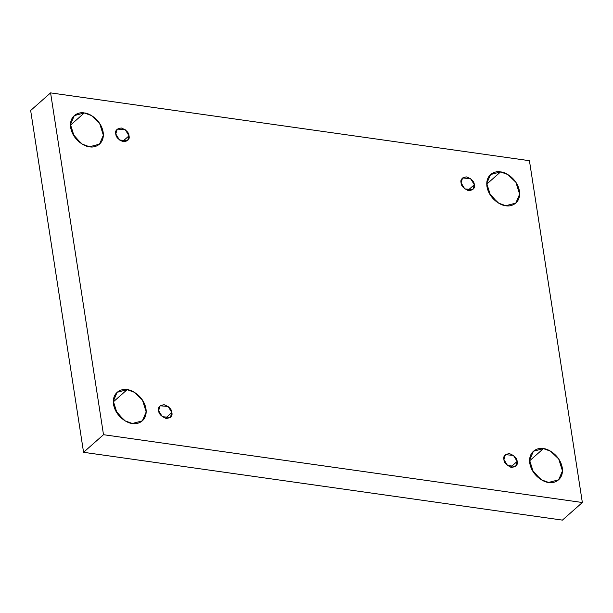 <?xml version="1.0" encoding="UTF-8"?>
<svg xmlns="http://www.w3.org/2000/svg" width="613" height="613" viewBox="0 0 613 613"><rect width="100%" height="100%" fill="white"/><g stroke="black" fill="none" stroke-linecap="round" stroke-linejoin="round"><path stroke-width="0.92" d="M132.362 423.476L142.354 420.855L146.193 411.944L142.431 400.005L134.262 392.243L127.129 389.669L113.298 401.89L127.129 389.669C131.772 389.669 143.825 396.335 145.986 408.879C147.702 421.353 137.22 424.832 132.362 423.476C127.719 423.483 115.658 416.817 113.505 404.274C111.788 391.799 122.271 388.32 127.129 389.669L117.129 392.297L113.298 401.209L117.06 413.139L125.221 420.909L132.362 423.476M115.604 410.649L123.949 420.104L115.604 410.649M548.643 482.431L558.642 479.81L562.473 470.891L558.719 458.961L550.551 451.199L543.409 448.624L529.578 460.838L543.409 448.624C548.06 448.616 560.113 455.283 562.274 467.826C563.983 480.308 553.501 483.78 548.643 482.431C543.999 482.439 531.946 475.772 529.785 463.229C528.069 450.747 538.559 447.275 543.409 448.624L533.417 451.245L529.586 460.164L533.341 472.094L541.509 479.856L548.643 482.431M531.885 469.604L540.237 479.06L531.885 469.604M505.809 205.723L515.801 203.102L519.64 194.183L515.878 182.253L507.717 174.49L500.576 171.916L486.745 184.13L500.576 171.916C505.219 171.908 517.272 178.575 519.433 191.118C521.15 203.6 510.667 207.071 505.809 205.723C501.166 205.73 489.105 199.064 486.952 186.521C485.235 174.038 495.718 170.567 500.576 171.916L490.576 174.536L486.745 183.456L490.507 195.386L498.668 203.148L505.809 205.723M489.051 192.896L497.396 202.351L489.051 192.896M89.521 146.768L99.521 144.147L103.352 135.235L99.597 123.297L91.429 115.535L84.287 112.961L70.457 125.182L84.287 112.961C88.939 112.961 100.992 119.627 103.153 132.17C104.861 144.645 94.379 148.124 89.521 146.768C84.878 146.775 72.824 140.109 70.664 127.565C68.947 115.091 79.437 111.612 84.287 112.961L74.296 115.589L70.464 124.5L74.219 136.431L82.387 144.201L89.521 146.768M72.763 133.941L81.115 143.396L72.763 133.941M115.78 133.956L119.497 140.009L127.535 140.714L129.014 135.833L122.508 141.572L129.014 135.833C129.895 139.143 128.048 141.12 123.466 141.779C118.47 139.764 115.911 137.159 115.78 133.956C114.899 130.646 116.754 128.661 121.336 128.01C126.332 130.017 128.891 132.63 129.014 135.833L125.305 129.772L117.259 129.075L115.78 133.956M461.083 182.858L464.8 188.911L472.838 189.609L474.316 184.728L467.811 190.474L474.316 184.728C475.198 188.038 473.343 190.022 468.769 190.681C463.773 188.666 461.214 186.061 461.083 182.858C460.202 179.548 462.056 177.563 466.631 176.904C471.627 178.919 474.186 181.525 474.316 184.728L470.6 178.674L462.562 177.977L461.083 182.858M503.917 459.566L507.633 465.619L515.671 466.317L517.15 461.436L510.644 467.183L517.15 461.436C518.031 464.746 516.184 466.731 511.602 467.39C506.606 465.374 504.047 462.769 503.917 459.566C503.035 456.256 504.89 454.271 509.472 453.612C514.468 455.628 517.027 458.233 517.15 461.436L513.441 455.382L505.396 454.685L503.917 459.566M158.621 410.664L162.33 416.717L170.376 417.422L171.855 412.541L165.349 418.281L171.855 412.541C172.736 415.852 170.881 417.828 166.299 418.487C161.311 416.472 158.744 413.867 158.621 410.664C157.74 407.354 159.587 405.369 164.169 404.718C169.165 406.725 171.724 409.338 171.855 412.541L168.138 406.48L160.1 405.783L158.621 410.664M30.65 110.486L50.588 92.885L529.433 160.698L582.35 502.514L103.505 434.701L50.588 92.885L30.65 110.486L83.567 452.302L103.505 434.701L83.567 452.302L562.412 520.115L582.35 502.514L562.412 520.115L83.567 452.302L30.65 110.486M529.433 160.698L50.588 92.885L103.505 434.701L582.35 502.514L529.433 160.698"/></g></svg>
